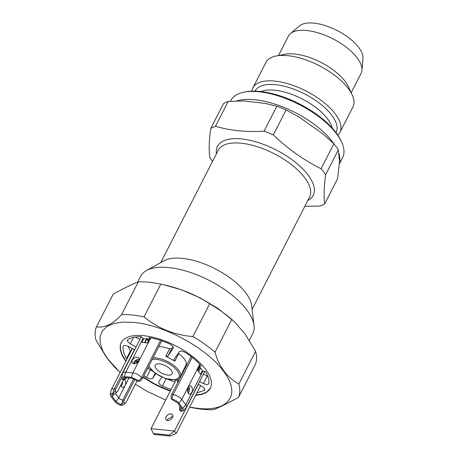 <?xml version="1.0" encoding="UTF-8"?>
<svg xmlns="http://www.w3.org/2000/svg" width="459" height="459" viewBox="0 0 459 459"><rect width="100%" height="100%" fill="white"/><g stroke="black" fill="none" stroke-linecap="round" stroke-linejoin="round"><path stroke-width="0.69" d="M137.648 282.124L140.62 276.312A62.986 27.603 27.1 0 1 146.427 270.558A62.986 27.603 27.1 0 1 196.618 274.723A62.986 27.603 27.1 0 1 246.89 310.043A62.986 27.603 27.1 0 1 254.034 325.626A62.986 27.603 27.1 0 1 252.766 333.699L249.323 340.417M166.927 378.985L174.908 382.014M200.669 385.594L176.216 433.382L174.454 431.024L151.028 428.677L175.866 380.144L177.513 380.304M173.944 359.558L174.879 361.118L165.808 356.19L169.629 348.725L161.729 346.717L158.768 346.665M153.036 357.865A18.194 7.975 27.1 0 1 155.997 357.922A18.194 7.975 27.1 0 1 174.013 365.645A18.194 7.975 27.1 0 1 180.278 377.023L186.411 363.976C186.176 360.768 183.606 357.326 178.7 353.654L178.247 353.275M148.756 366.23L149.938 368.101L153.92 372.134L159.388 375.76L165.515 378.434L171.362 379.742C179.268 379.977 181.299 377.017 177.455 370.861C171.987 364.549 164.844 360.665 156.031 359.219L152.319 359.271M135.348 337.061L139.875 339.522M145.13 342.38L145.905 342.798M169.629 348.725L171.649 348.708L173.112 346.574M131.463 349.46L132.416 348.507M186.847 364.813L186.411 363.976M183.032 372.283L182.59 371.44M173.972 359.512L179.458 351.514L181.85 351.015L185.482 352.501C191.885 356.752 197.158 361.244 201.289 365.978L198.867 365.737L203.016 371.279L205.431 371.52C208.271 376.128 209.407 380.201 208.834 383.753L208.742 384.028M171.087 389.484L162.406 386.145L159.256 383.948L158.665 381.831L161.895 377.114M155.819 373.683L152.526 378.491L150.133 378.991L146.501 377.505L143.897 375.726M123.402 345.747L123.15 346.247C122.576 349.804 123.706 353.878 126.546 358.479L127.229 358.548M134.653 349.724L128.554 346.407L124.968 345.311L123.253 345.948M136.053 346.987L130.299 343.86L127.562 341.525L127.671 339.654C130.958 337.577 135.548 336.613 141.447 336.757L142.978 338.581L150.231 339.304L150.959 337.881M127.332 339.999L127.671 339.654M173.376 348.077L172.722 346.057L169.578 343.86C162.4 340.727 155.498 338.61 148.882 337.503L150.231 339.304M173.422 347.968L167.828 356.173L165.808 356.19M208.834 383.753L207.009 384.694L203.429 383.598L199.602 381.515M198.202 384.252L201.679 386.139L204.416 388.48L204.312 390.351L196.934 392.898M204.691 389.926L204.312 390.351L204.771 389.45M195.85 395.01L201.862 394.08L206.716 392.02L210.543 388.033M121.245 342.345L120.378 345.105L120.539 349.89L122.444 355.255L125.995 360.963M143.26 376.965L153.478 383.248L162.302 387.562L170.444 390.735M200.617 367.957L198.672 371.761M202.494 370.585L200.583 374.32L197.479 370.161L199.39 366.425M125.806 361.336L122.249 355.627L120.344 350.263L120.189 345.478L121.784 341.462L125.072 338.358L129.926 336.298L136.157 335.351L143.524 335.563L151.751 336.917L160.518 339.367L169.486 342.816L178.316 347.13L186.658 352.145L194.203 357.67L200.658 363.494L205.77 369.386L209.35 375.123L211.249 380.488L211.41 385.273L209.815 389.289L206.527 392.393L201.673 394.453L195.66 395.388M170.255 391.108L162.113 387.935L153.283 383.621L143.07 377.338M172.584 417.495L170.387 419.773L168.929 420.392L167.518 420.519L166.37 420.134L165.653 419.296L165.888 416.824L168.086 414.546L169.543 413.926L170.955 413.8L172.601 414.643L172.986 416.181L172.584 417.495M176.216 433.382L170.071 436.05L169.342 435.08L174.454 431.024L198.351 384.332M179.337 379.501L177.501 379.937L177.576 382.938M179.033 380.092L177.501 379.937M188.092 393.122L188.752 392.164C189.687 389.978 189.642 388.021 188.609 386.306M198.661 367.848L200.692 367.814M183.239 410.834L186.153 407.678A7 3.07 -152.9 0 0 186.371 407.374A7 3.07 -152.9 0 0 185.717 404.74L181.781 399.473A7 3.07 -152.9 0 0 173.095 394.751L171.609 394.602L171.052 396.375L171.109 398.32L172.481 399.301C175.218 399.973 177.375 401.246 178.941 403.111L182.877 408.384L183.239 410.828L181.529 411.413L180.41 410.765M179.957 405.968L179.44 407.609L179.503 409.548L180.06 410.208L181.598 410.174L182.011 408.963L177.834 403.134L172.022 399.537M171.109 398.32L172.136 399.743M131.458 377.315L139.662 381.228L141.229 380.172L142.365 378.715L141.538 377.608A7 3.07 -152.9 0 0 132.852 372.886L131.458 377.315L124.395 376.604L121.692 377.717L121.979 379.059L123.322 379.191L123.414 377.946L124.205 377.556L131.945 378.199L138.033 381.068M188.236 393.334L187.421 390.586L188.092 387.476L188.89 386.38L189.854 385.835L190.829 385.916L192.258 387.826L192.338 390.993L191.822 392.468L190.06 394.115L189.079 394.034L188.236 393.334M179.503 409.548L180.06 410.208L180.966 407.328M167.254 420.478L167.65 419.182L172.986 416.193M170.071 436.05L154.081 434.449L153.358 433.474L169.342 435.08M139.284 359.38L138.957 359.328C136.822 359.322 135.135 360.332 133.89 362.352L133.483 363.712M133.81 363.763L132.657 363.379L131.945 362.541L132.181 360.063L134.378 357.785L135.835 357.165L138.4 357.423L139.111 358.261L139.278 359.426L137.964 361.996L136.679 363.012L133.81 363.763M124.67 379.708L124.842 379.914C125.869 381.624 125.921 383.581 124.986 385.767L124.188 386.862L122.702 387.453L121.4 386.633L120.757 385.193M121.256 386.421L122.433 383.982L122.542 381.704M121.687 377.711L122.542 373.506A7 3.07 -152.9 0 1 122.662 373.15A7 3.07 -152.9 0 1 125.789 372.18L132.852 372.886L150.047 339.287M113 393.139L114.343 388.865L115.834 389.014L115.278 390.781L114.033 392.594L110.246 394.396L110.894 396.289L114.83 401.562C116.397 403.427 118.554 404.7 121.291 405.372L123.328 405.039L125.984 402.6L137.149 380.792M124.601 379.719L123.815 379.65L124.601 379.719L126.925 377.694M125.45 377.545L123.815 379.65L123.322 379.191M122.972 379.559L121.979 379.059M160.57 340.412L141.538 377.608L138.796 381.125L139.662 381.228M129.008 377.9L118.778 397.901A3.265 1.429 -152.9 0 0 122.828 400.105L121.497 404.339L122.421 403.828L123.666 402.015L124.223 400.242L134.992 379.203M121.497 404.339L120.545 404.373L121.291 405.372M133.804 378.658L122.828 400.105L124.223 400.242M112.243 393.26L112.989 394.258L111.933 394.688L111.755 395.71L115.938 401.545L120.545 404.373M112.989 394.258L114.939 393.811L117.596 391.372L123.574 379.679M209.694 303.789L192.941 336.522C174.569 335.133 158.269 328.581 144.034 316.876L160.788 284.144C179.09 287.885 195.396 294.431 209.694 303.789A79.315 34.758 27.1 0 1 231.789 319.441L234.388 321.707L245.095 334.049L255.6 351.307A79.315 34.758 27.1 0 1 255.21 364.704L238.456 397.442C226.115 404.127 217.75 408.2 213.36 409.663A79.315 34.758 27.1 0 1 191.908 407.626L189.636 407.162M121.549 314.622C113.08 324.054 104.715 328.128 96.447 326.842L113.201 294.11C125.542 287.426 133.908 283.352 138.297 281.889L121.549 314.622A79.315 34.758 27.1 0 1 132.232 314.994A79.315 34.758 27.1 0 1 144.034 316.876M189.642 407.15L197.915 408.361C229.15 412.044 241.388 394.206 223.43 371.153C207.066 348.266 164.041 324.886 133.684 322.39L123.058 322.086L114.073 323.452L107.079 326.424L102.34 330.893L100.039 336.688L100.263 343.584L103.005 351.319L108.163 359.598L115.536 368.095L120.115 372.456M135.388 384.229L147.758 391.682L165.67 400.064M119.122 371.549L106.563 357.504L96.057 340.245A79.315 34.758 27.1 0 1 96.447 326.842M255.6 351.307L238.846 384.045A79.315 34.758 27.1 0 1 238.456 397.442M238.846 384.045C226.901 377.206 218.966 366.58 215.042 352.173L231.789 319.441M192.941 336.522A79.315 34.758 27.1 0 1 215.042 352.173M234.388 321.707L217.675 308.27L200.296 297.966L181.764 289.893L163.565 284.706M138.297 281.889A79.315 34.758 27.1 0 1 148.98 282.262A79.315 34.758 27.1 0 1 159.749 283.926A79.315 34.758 27.1 0 1 160.788 284.144M339.528 161.901L337.531 178.803L324.771 203.739C323.67 196.779 323.951 187.123 325.615 174.77A69.986 30.667 -152.9 0 0 321.111 168.74C303.801 160.151 287.879 148.871 273.334 134.894A69.986 30.667 -152.9 0 0 264.074 131.176L276.834 106.236L265.032 103.384L243.804 100.957L228.215 101.359L215.449 126.3C230.332 130.626 246.54 132.249 264.074 131.176M339.54 161.74L338.375 149.835L325.615 174.77M304.856 206.298L320.015 206.057A69.986 30.667 -152.9 0 0 324.771 203.739M273.334 134.894L286.095 109.953L298.683 116.81L322.166 133.328L333.871 143.799L321.111 168.74M230.47 101.25L230.871 100.464A62.751 27.5 27.1 0 1 244.062 92.156L245.588 91.857A61.351 26.886 27.1 0 1 299.555 103.998A61.351 26.886 27.1 0 1 340.962 140.666L341.616 142.078A62.751 27.5 27.1 0 1 342.598 157.638L339.293 164.093M244.062 92.156A62.751 27.5 27.1 0 1 336.745 134.068A62.751 27.5 27.1 0 1 341.616 142.078M228.215 101.359A69.986 30.667 -152.9 0 0 223.464 103.671L210.698 128.612C209.04 140.965 208.753 150.621 209.855 157.58A69.986 30.667 -152.9 0 0 211.96 160.581A69.986 30.667 -152.9 0 0 212.546 161.356M337.835 135.141A48.883 21.424 -152.9 0 0 339.93 132.404L352.931 106.993A48.883 21.424 -152.9 0 0 352.168 94.87A48.883 21.424 -152.9 0 0 348.375 88.633A48.883 21.424 -152.9 0 0 276.175 55.987A48.883 21.424 -152.9 0 0 265.899 62.458L252.892 87.864A48.883 21.424 -152.9 0 0 251.899 91.169M339.93 132.404A48.883 21.424 -152.9 0 0 335.368 114.044A48.883 21.424 -152.9 0 0 290.019 84.381A48.883 21.424 -152.9 0 0 252.892 87.864M146.427 270.558L164.006 260.769A51.322 22.491 27.1 0 1 204.909 264.166A51.322 22.491 27.1 0 1 245.863 292.945A51.322 22.491 27.1 0 1 251.687 305.642L254.034 325.626M351.181 92.729L361.095 73.354A40.822 17.89 -152.9 0 0 361.962 70.233L362.943 58.413A36.238 15.881 -152.9 0 0 358.789 47.57A36.238 15.881 -152.9 0 0 328.105 26.582A36.238 15.881 -152.9 0 0 299.446 25.922L290.432 33.627A40.822 17.89 -152.9 0 0 288.407 36.158L278.493 55.533M171.322 370.247L172.366 372.364L172.091 374.045L170.541 375.026L167.942 375.169L164.706 374.441L161.31 372.96L158.28 370.952L156.077 368.72L155.027 366.603L155.182 365.123L156.858 363.935L159.451 363.798L162.693 364.521L166.083 366.001L169.113 368.015L171.322 370.247M203.417 374.051L207.898 376.455M127.9 346.08L130.367 351.015L131.05 351.083M147.718 368.256L152.612 371.176M187.473 391.234L189.251 387.752M197.938 370.78L199.401 367.917M171.609 394.602L191.099 356.511M143.724 338.656L141.814 342.385L147.391 342.948L149.301 339.212M148.349 341.071L147.356 339.74L148.951 339.901M146.696 338.478L147.356 339.74M134.435 349.603L114.343 388.865A7 3.07 -152.9 0 0 111.221 389.834A7 3.07 -152.9 0 0 111.101 390.19L110.246 394.396M131.526 350.16L131.452 349.511M115.834 389.014L121.738 377.47M126.546 358.479L130.367 351.015M135.87 360.47L136.92 361.422L135.904 363.402M115.938 401.545L118.778 397.901L115.502 393.524M136.92 361.422L138.199 361.784M139.175 359.982L138.916 360.131L138.555 359.311M144.556 342.661L146.496 338.868M161.763 340.813L142.365 378.715M198.867 365.737L199.665 364.182M352.168 94.87L348.421 86.751A40.822 17.89 -152.9 0 0 345.248 81.541A40.822 17.89 -152.9 0 0 284.959 54.277L276.175 55.987M151.028 428.677L153.358 433.474M146.886 338.943L144.964 342.701M136.065 360.086L134.177 363.775M361.962 70.233A40.822 17.89 -152.9 0 0 357.286 58.018A40.822 17.89 -152.9 0 0 322.717 34.373A40.822 17.89 -152.9 0 0 290.432 33.627M286.095 109.953A69.986 30.667 -152.9 0 0 276.834 106.236M215.449 126.3A69.986 30.667 -152.9 0 0 210.698 128.612M338.375 149.835A69.986 30.667 -152.9 0 0 333.871 143.799M174.879 361.118L178.7 353.654M198.856 367.464L199.183 367.9M172.481 399.301L173.227 400.3M180.783 410.415L181.529 411.413M182.877 408.384L185.717 404.74L202.912 371.142M171.746 399.032L173.095 394.751L192.212 357.389M178.941 403.111L181.781 399.473L198.971 365.875M136.88 380.551L138.222 380.689M142.978 338.581L125.789 372.18L124.395 376.604M125.014 403.817L123.666 402.015M116.62 392.583L115.278 390.781M334.077 144.051A62.751 27.5 -152.9 0 0 332.655 142.055A62.751 27.5 -152.9 0 0 236.374 101.072M339.379 163.421A62.751 27.5 -152.9 0 0 338.771 153.186M255.032 91.146A45.493 19.932 27.1 0 1 289.468 87.675A45.493 19.932 27.1 0 1 331.863 115.341A45.493 19.932 27.1 0 1 336.017 132.594M332.218 128.027A42.693 18.71 -152.9 0 0 327.646 118.996A42.693 18.71 -152.9 0 0 260.959 91.559M252.123 309.343L309.573 197.083A51.322 22.491 -152.9 0 0 304.782 177.805A51.322 22.491 -152.9 0 0 257.166 146.662A51.322 22.491 -152.9 0 0 218.197 150.322L160.748 262.588M216.424 153.782A53.778 23.564 27.1 0 1 251.027 140.557A53.778 23.564 27.1 0 1 308.178 175.195A53.778 23.564 27.1 0 1 307.8 200.543M167.828 356.173L171.649 348.708M189.303 390.511L188.029 393.013M207.244 376.128L203.429 383.598M146.501 377.505L150.322 370.04M152.526 378.491L155.205 373.253M137.35 361.606L136.61 363.058M114.13 394.08L112.208 396.547M138.423 359.317L138.756 359.77M138.182 361.755L136.69 359.758M130.299 343.86L133.626 337.365M166.181 378.761L162.406 386.145M180.278 377.023L174.925 379.954L165.429 378.514L155.331 373.345L148.624 366.483M179.681 409.841L180.525 410.971M122.696 379.587L124.182 379.736M137.757 381.096L139.238 381.245M163.559 284.706L159.749 283.926M186.371 407.374L204.748 371.457M111.221 389.834L132.238 348.765M122.662 373.15L141.292 336.751"/></g></svg>
